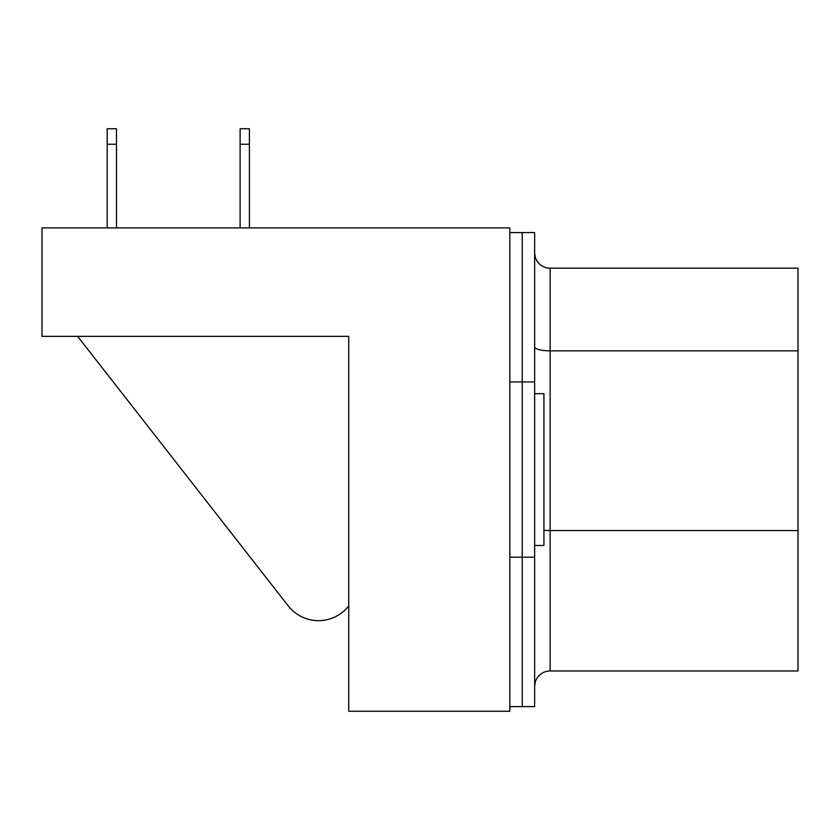 <?xml version="1.0" encoding="UTF-8"?>
<svg xmlns="http://www.w3.org/2000/svg" width="840" height="840" viewBox="0 0 840 840"><rect width="100%" height="100%" fill="white"/><g stroke="black" fill="none" stroke-linecap="round" stroke-linejoin="round"><path stroke-width="1.26" d="M509.849 232.554L522.249 232.554L522.249 706.598L534.639 706.598L534.639 232.554L522.249 232.554L522.249 706.598L509.849 706.598M288.236 605.903L77.627 336.346L288.236 605.903A38.388 38.388 0 0 0 348.737 605.903L348.737 336.346L348.737 711.249L509.849 711.249L509.849 227.903L42 227.903L42 336.346L348.737 336.346L63.693 336.346M534.639 393.666L543.932 393.666L543.932 545.486L534.639 545.486M535.353 681.807L534.649 685.892L535.353 681.807M534.649 253.26L535.196 256.82L534.649 253.26M535.196 256.82A15.488 15.488 0 0 0 550.126 268.18L798 268.18L798 670.971L550.126 670.971A15.488 15.488 0 0 0 534.639 686.458M240.114 227.903L240.114 128.751L249.407 128.751L249.407 227.903M249.407 144.249L240.114 144.249M107.195 144.249L107.195 128.751L116.487 128.751L116.487 144.249L107.195 144.249L107.195 227.903M116.487 144.249L116.487 227.903M534.639 557.203L509.849 557.203M534.639 381.938L509.849 381.938M798 530.555L550.126 530.555L550.126 670.971M550.126 268.18L550.126 530.555A15.488 4.011 0 0 1 543.932 530.219M798 350.858L550.126 350.858A15.488 4.011 0 0 1 534.639 346.846"/></g></svg>
